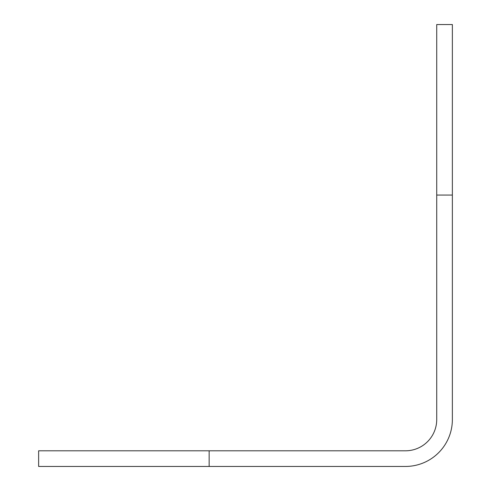 <?xml version="1.0" encoding="UTF-8"?>
<svg xmlns="http://www.w3.org/2000/svg" width="491" height="491" viewBox="0 0 491 491"><rect width="100%" height="100%" fill="white"/><g stroke="black" fill="none" stroke-linecap="round" stroke-linejoin="round"><path stroke-width="0.74" d="M436.726 419.523L436.726 24.55L452.371 24.55L452.371 419.523A46.927 46.927 0 0 1 405.443 466.45L38.629 466.45L38.629 450.806L405.443 450.806A31.289 31.289 0 0 0 436.726 419.523M436.726 195.062L452.371 195.062M209.141 450.806L209.141 466.45"/></g></svg>
